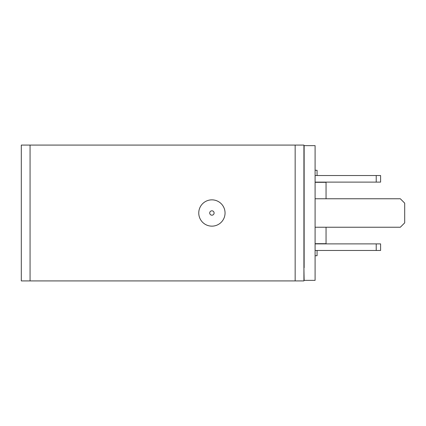 <?xml version="1.0" encoding="UTF-8"?>
<svg xmlns="http://www.w3.org/2000/svg" width="426" height="426" viewBox="0 0 426 426"><rect width="100%" height="100%" fill="white"/><g stroke="black" fill="none" stroke-linecap="round" stroke-linejoin="round"><path stroke-width="0.64" d="M315.096 182.328L326.05 182.328L326.05 198.761M326.05 227.239L326.05 243.672L315.096 243.672M211.903 226.147A13.147 13.147 0 0 0 225.05 213A13.147 13.147 0 0 0 211.903 199.853A13.147 13.147 0 0 0 198.761 213A13.147 13.147 0 0 0 211.903 226.147M315.096 170.278L317.066 170.278L317.066 175.539M317.066 250.461L317.066 255.722L315.096 255.722M304.137 267.773L304.137 145.633L315.096 145.633L315.096 280.367L304.137 280.367L303.919 267.773M30.065 280.915L303.919 280.915L303.919 145.085L21.3 145.085L21.3 280.915L30.065 280.915L30.065 145.085M376.217 243.89L376.217 250.461L380.599 250.461L380.599 243.89L315.096 243.89M376.217 250.461L315.096 250.461M376.217 182.11L376.217 175.539L380.599 175.539L380.599 182.11L315.096 182.11M376.217 175.539L315.096 175.539M315.096 227.239L400.318 227.239L404.7 222.857L404.7 203.143L400.318 198.761L315.096 198.761M211.903 210.811A2.189 2.189 0 0 1 214.097 213A2.189 2.189 0 0 1 211.903 215.189A2.189 2.189 0 0 1 209.714 213A2.189 2.189 0 0 1 211.903 210.811M295.159 280.915L295.159 145.085"/></g></svg>
